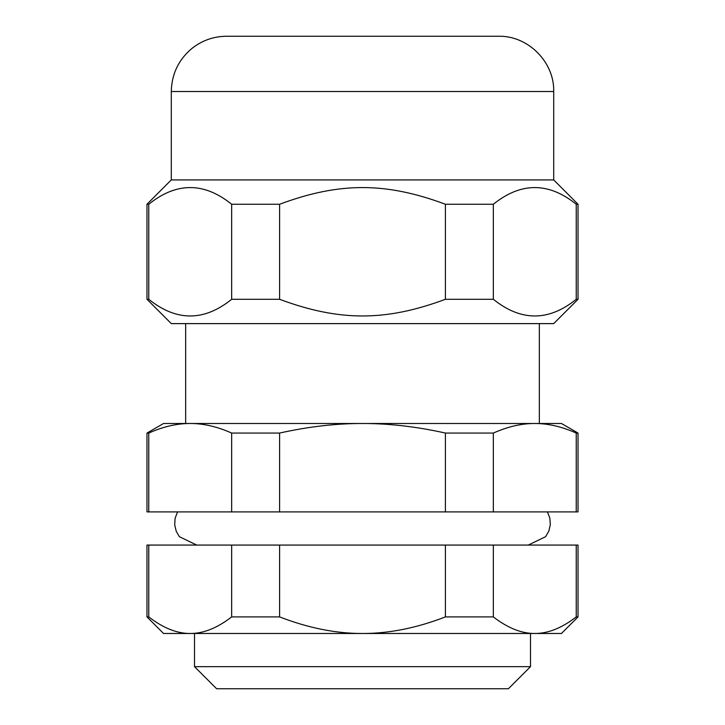 <?xml version="1.0" encoding="UTF-8"?>
<svg xmlns="http://www.w3.org/2000/svg" width="725" height="725" viewBox="0 0 725 725"><rect width="100%" height="100%" fill="white"/><g stroke="black" fill="none" stroke-linecap="round" stroke-linejoin="round"><path stroke-width="1.09" d="M445.395 511.913L279.605 511.913L279.605 433.061C308.361 426.644 335.983 423.454 362.5 423.491C389.017 423.454 416.639 426.644 445.395 433.061L445.395 511.913L493.344 511.913L493.344 433.061C507.718 426.644 521.529 423.454 534.787 423.491C548.046 423.454 561.866 426.644 576.239 433.061L576.239 511.913L578.024 511.913L578.024 433.061L576.239 433.061M231.656 511.913L148.761 511.913L148.761 433.061C163.134 426.644 176.954 423.454 190.213 423.491C203.471 423.454 217.282 426.644 231.656 433.061L231.656 511.913L279.605 511.913M578.024 433.061L561.44 423.491L163.56 423.491L146.976 433.061L146.976 511.913L148.761 511.913M576.239 511.913L493.344 511.913M576.239 545.073L576.239 616.912C561.866 628.022 548.046 633.55 534.787 633.487C521.529 633.55 507.718 628.022 493.344 616.912L493.344 545.073L578.024 545.073L578.024 616.912L561.44 633.487L362.5 633.487C335.983 633.55 308.361 628.022 279.605 616.912L279.605 545.073L445.395 545.073L445.395 616.912C416.639 628.022 389.017 633.55 362.5 633.487L163.56 633.487L146.976 616.912L148.761 616.912L148.761 545.073L146.976 545.073L146.976 616.912M493.344 545.073L445.395 545.073M148.761 545.073L231.656 545.073L231.656 616.912C217.282 628.022 203.471 633.55 190.213 633.487C176.954 633.55 163.134 628.022 148.761 616.912M279.605 545.073L231.656 545.073M148.761 299.298L148.761 204.251C176.392 182.011 204.024 182.011 231.656 204.251L231.656 299.298C204.024 321.528 176.392 321.528 148.761 299.298L146.976 299.298L171.29 323.613L553.71 323.613L578.024 299.298L578.024 204.251L576.239 204.251L576.239 299.298C548.607 321.528 520.976 321.528 493.344 299.298L493.344 204.251C520.976 182.011 548.607 182.011 576.239 204.251M279.605 204.251C339.354 182.011 385.646 182.011 445.395 204.251L445.395 299.298C385.646 321.528 339.354 321.528 279.605 299.298L279.605 204.251L231.656 204.251M146.976 299.298L146.976 204.251L148.761 204.251M445.395 299.298L493.344 299.298M445.395 204.251L493.344 204.251M576.239 299.298L578.024 299.298M146.976 204.251L171.29 179.927L553.71 179.927L578.024 204.251M231.656 299.298L279.605 299.298M171.29 179.927L171.29 91.513L553.71 91.513L553.71 179.927M171.29 91.513C171.671 74.004 178.567 59.622 192.007 48.385C202.148 40.419 213.657 36.377 226.553 36.25L498.447 36.25C527.981 35.489 554.471 61.988 553.71 91.513M578.024 616.912L576.239 616.912M279.605 616.912L231.656 616.912M493.344 616.912L445.395 616.912M530.501 633.487L530.501 666.647L194.499 666.647L216.612 688.75L508.388 688.75L530.501 666.647M146.976 433.061L148.761 433.061M445.395 433.061L493.344 433.061M231.656 433.061L279.605 433.061M185.663 323.613L185.663 423.491L539.337 423.491L539.337 323.613M547.429 511.913L549.804 517.913L550.329 524.583L548.834 531.099L545.608 536.69L528.289 545.073M177.571 511.913L175.142 518.139L174.689 524.818L176.248 531.316L179.392 536.69L196.711 545.073M194.499 666.647L194.499 633.487"/></g></svg>
